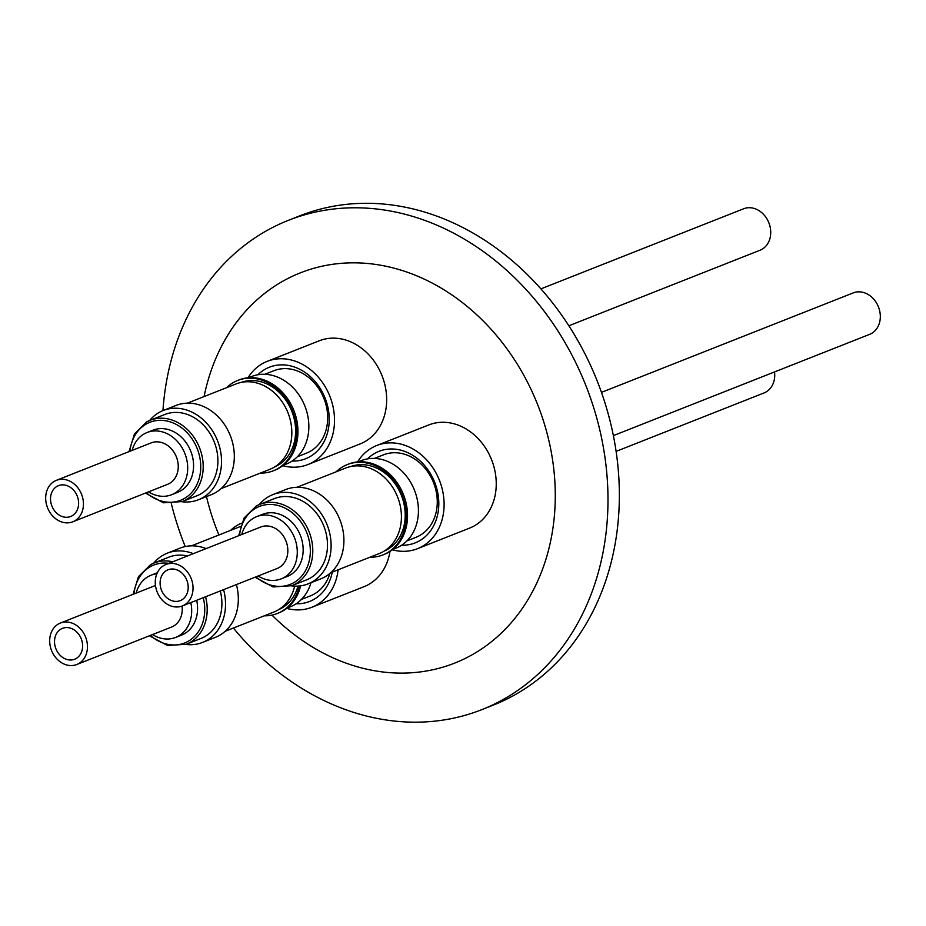 <?xml version="1.0" encoding="UTF-8"?>
<svg xmlns="http://www.w3.org/2000/svg" width="926" height="926" viewBox="0 0 926 926"><rect width="100%" height="100%" fill="white"/><g stroke="black" fill="none" stroke-linecap="round" stroke-linejoin="round"><path stroke-width="1.39" d="M162.941 410.612A263.077 215.885 68.4 0 1 267.545 230.192A263.077 215.885 68.4 0 1 288.437 220.319L299.804 215.816A263.077 215.885 68.4 0 1 591.807 368.178A263.077 215.885 68.4 0 1 514.069 695.276A263.077 215.885 68.4 0 1 493.176 705.161L481.798 709.652A263.077 215.885 68.4 0 1 233.387 628.036M288.437 220.319A263.077 215.885 68.4 0 1 574.421 359.959A263.077 215.885 68.4 0 1 502.691 699.778A263.077 215.885 68.4 0 1 481.798 709.652M204.09 396.56A209.832 172.19 68.4 0 1 347.863 262.938A209.832 172.19 68.4 0 1 528.514 384.221A209.832 172.19 68.4 0 1 498.084 636.104A209.832 172.19 68.4 0 1 271.978 615.107M389.962 551.456A55.467 45.513 68.4 0 1 368.455 584.584A55.467 45.513 68.4 0 1 364.057 586.667L311.912 607.259A55.467 45.513 68.4 0 1 286.713 608.382M338.129 569.791A55.467 45.513 68.4 0 1 316.322 605.187A55.467 45.513 68.4 0 1 311.912 607.259M357.575 461.924A55.467 45.513 68.4 0 1 372.333 447.594A55.467 45.513 68.4 0 1 376.732 445.51L428.877 424.907A55.467 45.513 68.4 0 1 490.444 457.027A55.467 45.513 68.4 0 1 474.043 526.003A55.467 45.513 68.4 0 1 469.644 528.086L417.499 548.69A55.467 45.513 68.4 0 1 392.3 549.801M376.732 445.51A55.467 45.513 68.4 0 1 438.299 477.631A55.467 45.513 68.4 0 1 421.909 546.606A55.467 45.513 68.4 0 1 417.499 548.69M247.983 377.796A55.467 45.513 68.4 0 1 262.741 363.467A55.467 45.513 68.4 0 1 267.139 361.383L319.285 340.78A55.467 45.513 68.4 0 1 380.852 372.9A55.467 45.513 68.4 0 1 364.462 441.876A55.467 45.513 68.4 0 1 360.052 443.959L307.918 464.563A55.467 45.513 68.4 0 1 282.719 465.674M267.139 361.383A55.467 45.513 68.4 0 1 328.707 393.504A55.467 45.513 68.4 0 1 312.317 462.479A55.467 45.513 68.4 0 1 307.918 464.563M401.664 545.206A49.228 40.397 -111.6 0 0 432.535 477.446A49.228 40.397 -111.6 0 0 367.541 458.879M406.977 540.865L416.017 537.288A44.321 36.369 -111.6 0 0 419.536 535.622A44.321 36.369 -111.6 0 0 431.62 478.372A44.321 36.369 -111.6 0 0 383.433 454.851L374.393 458.416M292.072 461.079A49.228 40.397 -111.6 0 0 322.954 393.319A49.228 40.397 -111.6 0 0 257.96 374.752M297.385 456.738L306.425 453.161A44.321 36.369 -111.6 0 0 309.944 451.494A44.321 36.369 -111.6 0 0 322.028 394.245A44.321 36.369 -111.6 0 0 273.853 370.724L264.801 374.289M301.39 599.435L310.43 595.869A44.321 36.369 -111.6 0 0 313.949 594.203A44.321 36.369 -111.6 0 0 329.841 573.483M310.986 582.72A47.087 38.637 68.4 0 1 294.005 605.037A47.087 38.637 68.4 0 1 290.266 606.808L287.164 608.035M358.142 461.866L361.244 460.639A47.087 38.637 68.4 0 1 412.429 485.641A47.087 38.637 68.4 0 1 399.592 546.456A47.087 38.637 68.4 0 1 395.853 548.227L392.751 549.454M248.55 377.739L251.664 376.512A47.087 38.637 68.4 0 1 303.925 403.782A47.087 38.637 68.4 0 1 290.012 462.329A47.087 38.637 68.4 0 1 286.261 464.1L283.159 465.327M300.614 585.822A48.557 39.841 68.4 0 1 278.657 612.977L277.314 613.51A48.557 39.841 68.4 0 1 264.315 615.813M336.15 471.809A48.557 39.841 68.4 0 1 343.349 466.438A48.557 39.841 68.4 0 1 347.204 464.609L348.546 464.076A48.557 39.841 68.4 0 1 401.34 489.854A48.557 39.841 68.4 0 1 384.244 554.396L382.901 554.929A48.557 39.841 68.4 0 1 369.902 557.232M226.557 387.681A48.557 39.841 68.4 0 1 233.769 382.299A48.557 39.841 68.4 0 1 237.623 380.482L238.966 379.949A48.557 39.841 68.4 0 1 291.748 405.727A48.557 39.841 68.4 0 1 274.652 470.269L273.309 470.802A48.557 39.841 68.4 0 1 260.31 473.105M299.364 585.973A48.557 39.841 68.4 0 1 281.168 611.681A48.557 39.841 68.4 0 1 277.314 613.51M347.204 464.609A48.557 39.841 68.4 0 1 399.997 490.386A48.557 39.841 68.4 0 1 386.755 553.1A48.557 39.841 68.4 0 1 382.901 554.929M237.623 380.482A48.557 39.841 68.4 0 1 290.405 406.259A48.557 39.841 68.4 0 1 277.163 468.973A48.557 39.841 68.4 0 1 273.309 470.802M230.562 530.39A48.557 39.841 68.4 0 1 237.762 525.007A48.557 39.841 68.4 0 1 241.524 523.225M278.576 609.69A45.478 37.318 -111.6 0 0 281.423 608.289A45.478 37.318 -111.6 0 0 298.01 586.089M384.163 551.109A45.478 37.318 -111.6 0 0 387.01 549.708A45.478 37.318 -111.6 0 0 400.657 493.616A45.478 37.318 -111.6 0 0 350.734 466.53M274.571 466.982A45.478 37.318 -111.6 0 0 277.43 465.581A45.478 37.318 -111.6 0 0 291.065 409.489A45.478 37.318 -111.6 0 0 241.154 382.403M191.393 545.865L240.054 526.639A45.93 37.688 68.4 0 1 240.366 526.512M294.642 586.123A45.93 37.688 68.4 0 1 277.453 610.338A45.93 37.688 68.4 0 1 273.807 612.063L225.157 631.289M296.98 487.284L345.641 468.058A45.93 37.688 68.4 0 1 396.617 494.658A45.93 37.688 68.4 0 1 383.04 551.757A45.93 37.688 68.4 0 1 379.394 553.482L330.744 572.708M187.399 403.157L236.049 383.931A45.93 37.688 68.4 0 1 287.025 410.531A45.93 37.688 68.4 0 1 273.459 467.63A45.93 37.688 68.4 0 1 269.802 469.355L221.152 488.581M153.704 563.158A47.978 39.367 68.4 0 1 163.439 554.998A47.978 39.367 68.4 0 1 167.247 553.192A47.978 39.367 68.4 0 1 193.314 553.655M223.583 589.642A47.978 39.367 68.4 0 1 206.324 640.642A47.978 39.367 68.4 0 1 202.516 642.436A47.978 39.367 68.4 0 1 185.813 644.427M202.516 642.436L215.318 637.377A47.978 39.367 -111.6 0 0 219.126 635.583A47.978 39.367 -111.6 0 0 236.385 584.584M206.116 548.597A47.978 39.367 -111.6 0 0 180.049 548.134L167.247 553.192M259.292 504.577A47.978 39.367 68.4 0 1 269.026 496.417A47.978 39.367 68.4 0 1 272.846 494.623A47.978 39.367 68.4 0 1 326.091 522.403A47.978 39.367 68.4 0 1 311.912 582.06A47.978 39.367 68.4 0 1 308.103 583.866A47.978 39.367 68.4 0 1 291.401 585.857M308.103 583.866L320.905 578.808A47.978 39.367 -111.6 0 0 324.713 577.002A47.978 39.367 -111.6 0 0 338.893 517.345A47.978 39.367 -111.6 0 0 285.636 489.565L272.846 494.623M149.699 420.45A47.978 39.367 68.4 0 1 159.446 412.29A47.978 39.367 68.4 0 1 163.254 410.496A47.978 39.367 68.4 0 1 216.499 438.276A47.978 39.367 68.4 0 1 202.331 497.933A47.978 39.367 68.4 0 1 198.511 499.727A47.978 39.367 68.4 0 1 181.82 501.73M198.511 499.727L211.313 494.681A47.978 39.367 -111.6 0 0 215.121 492.875A47.978 39.367 -111.6 0 0 229.301 433.218A47.978 39.367 -111.6 0 0 176.044 405.438L163.254 410.496M150.66 564.629A43.696 35.859 68.4 0 1 154.133 562.985L168.821 557.174A43.696 35.859 68.4 0 1 187.434 555.982M220.284 590.95A43.696 35.859 68.4 0 1 204.414 636.822A43.696 35.859 68.4 0 1 200.942 638.454L186.253 644.264A43.696 35.859 68.4 0 0 189.726 642.621A43.696 35.859 68.4 0 0 205.584 596.749M256.247 506.047A43.696 35.859 68.4 0 1 259.72 504.404L274.409 498.605A43.696 35.859 68.4 0 1 322.919 523.908A43.696 35.859 68.4 0 1 310.002 578.241A43.696 35.859 68.4 0 1 306.529 579.884L291.84 585.683A43.696 35.859 68.4 0 0 295.313 584.04A43.696 35.859 68.4 0 0 308.219 529.718A43.696 35.859 68.4 0 0 259.72 504.404L256.178 506.082L244.047 518.085L238.642 535.749M146.655 421.92A43.696 35.859 68.4 0 1 150.128 420.277L164.828 414.478A43.696 35.859 68.4 0 1 213.327 439.781A43.696 35.859 68.4 0 1 200.41 494.114A43.696 35.859 68.4 0 1 196.937 495.757L182.248 501.556A43.696 35.859 68.4 0 0 185.721 499.913A43.696 35.859 68.4 0 0 198.627 445.58A43.696 35.859 68.4 0 0 150.128 420.277L146.597 421.955L134.455 433.958L129.05 451.622M568.865 325.778L760.038 250.228A22.293 18.3 -111.6 0 0 761.809 249.395A22.293 18.3 -111.6 0 0 768.395 221.673A22.293 18.3 -111.6 0 0 743.647 208.767L540.923 288.866M613.359 435.625L869.63 334.355A22.293 18.3 -111.6 0 0 871.401 333.522A22.293 18.3 -111.6 0 0 877.987 305.8A22.293 18.3 -111.6 0 0 853.24 292.894L601.46 392.381M616.103 451.39L764.043 392.937A22.293 18.3 -111.6 0 0 765.814 392.103A22.293 18.3 -111.6 0 0 774.53 371.939M136.145 593.103A33.44 27.444 68.4 0 1 148.415 576.47A33.44 27.444 68.4 0 1 151.077 575.22A33.44 27.444 68.4 0 1 156.888 573.773M190.814 602.595A33.44 27.444 68.4 0 1 178.313 636.162A33.44 27.444 68.4 0 1 175.651 637.424A33.44 27.444 68.4 0 1 152.535 634.576M151.077 575.22L156.957 572.893A33.44 27.444 68.4 0 1 157.351 572.743M196.694 600.268A33.44 27.444 68.4 0 1 184.193 633.847A33.44 27.444 68.4 0 1 181.531 635.097L175.651 637.424M241.732 534.522A33.44 27.444 68.4 0 1 254.002 517.9A33.44 27.444 68.4 0 1 256.664 516.639A33.44 27.444 68.4 0 1 293.785 536.004A33.44 27.444 68.4 0 1 283.9 577.592A33.44 27.444 68.4 0 1 281.238 578.843A33.44 27.444 68.4 0 1 258.123 575.995M256.664 516.639L262.544 514.324A33.44 27.444 68.4 0 1 299.665 533.689A33.44 27.444 68.4 0 1 289.78 575.266A33.44 27.444 68.4 0 1 287.118 576.528L281.238 578.843M132.152 450.395A33.44 27.444 68.4 0 1 144.421 433.773A33.44 27.444 68.4 0 1 147.072 432.511A33.44 27.444 68.4 0 1 184.193 451.876A33.44 27.444 68.4 0 1 174.308 493.465A33.44 27.444 68.4 0 1 171.657 494.715A33.44 27.444 68.4 0 1 148.53 491.868M147.072 432.511L152.952 430.185A33.44 27.444 68.4 0 1 190.073 449.561A33.44 27.444 68.4 0 1 180.188 491.139A33.44 27.444 68.4 0 1 177.537 492.389L171.657 494.715M71.985 515.875A16.587 13.612 68.4 0 1 70.665 516.5A16.587 13.612 68.4 0 1 52.25 506.892A16.587 13.612 68.4 0 1 57.157 486.266A16.587 13.612 68.4 0 1 58.477 485.652A16.587 13.612 68.4 0 1 76.881 495.248A16.587 13.612 68.4 0 1 71.985 515.875M181.565 600.002A16.587 13.612 68.4 0 1 180.257 600.627A16.587 13.612 68.4 0 1 161.842 591.019A16.587 13.612 68.4 0 1 166.738 570.393A16.587 13.612 68.4 0 1 168.057 569.779A16.587 13.612 68.4 0 1 186.473 579.387A16.587 13.612 68.4 0 1 181.565 600.002M75.978 658.583A16.587 13.612 68.4 0 1 74.67 659.208A16.587 13.612 68.4 0 1 56.255 649.601A16.587 13.612 68.4 0 1 61.151 628.974A16.587 13.612 68.4 0 1 62.47 628.349A16.587 13.612 68.4 0 1 80.886 637.956A16.587 13.612 68.4 0 1 75.978 658.583M60.375 623.048A22.293 18.3 68.4 0 1 85.123 635.954A22.293 18.3 68.4 0 1 78.536 663.676A22.293 18.3 68.4 0 1 76.765 664.509A22.293 18.3 68.4 0 1 52.018 651.603A22.293 18.3 68.4 0 1 58.604 623.881A22.293 18.3 68.4 0 1 60.375 623.048L155.174 585.591A22.293 18.3 68.4 0 1 155.475 585.475M182.04 606.055A22.293 18.3 68.4 0 1 173.324 626.219A22.293 18.3 68.4 0 1 171.553 627.052L76.765 664.509M165.962 564.466L260.762 527.01A22.293 18.3 68.4 0 1 285.509 539.916A22.293 18.3 68.4 0 1 278.923 567.638A22.293 18.3 68.4 0 1 277.152 568.483L182.353 605.94A22.293 18.3 68.4 0 1 157.605 593.022A22.293 18.3 68.4 0 1 164.191 565.3A22.293 18.3 68.4 0 1 165.962 564.466A22.293 18.3 68.4 0 1 190.71 577.384A22.293 18.3 68.4 0 1 184.124 605.095A22.293 18.3 68.4 0 1 182.353 605.94M56.37 480.339L151.169 442.883A22.293 18.3 68.4 0 1 175.917 455.789A22.293 18.3 68.4 0 1 169.331 483.511A22.293 18.3 68.4 0 1 167.56 484.344L72.76 521.813A22.293 18.3 68.4 0 1 48.013 508.895A22.293 18.3 68.4 0 1 54.599 481.173A22.293 18.3 68.4 0 1 56.37 480.339A22.293 18.3 68.4 0 1 81.118 493.245A22.293 18.3 68.4 0 1 74.531 520.968A22.293 18.3 68.4 0 1 72.76 521.813M185.235 546.572A263.077 215.885 68.4 0 1 171.333 503.675M218.906 534.996A209.832 172.19 68.4 0 1 206.475 496.591M296.065 603.787A49.228 40.397 -111.6 0 0 332.284 572.094M133.055 594.33L138.46 576.655L150.591 564.652L154.133 562.985A43.696 35.859 68.4 0 1 172.745 561.793M133.957 593.971A41.913 34.401 68.4 0 1 150.51 566.596A41.913 34.401 68.4 0 1 168.833 563.332M203.257 597.675A41.913 34.401 68.4 0 1 187.978 641.405A41.913 34.401 68.4 0 1 150.348 635.433M239.545 535.39A41.913 34.401 68.4 0 1 256.097 508.015A41.913 34.401 68.4 0 1 304.99 528.688A41.913 34.401 68.4 0 1 293.565 582.824A41.913 34.401 68.4 0 1 255.935 576.863M129.964 451.263A41.913 34.401 68.4 0 1 146.505 423.888A41.913 34.401 68.4 0 1 195.398 444.561A41.913 34.401 68.4 0 1 183.973 498.697A41.913 34.401 68.4 0 1 146.343 492.736M149.445 635.792L167.467 645.515L186.253 644.264M255.032 577.222L273.054 586.945L291.84 585.683M145.44 493.095L163.462 502.806L182.248 501.556"/></g></svg>
